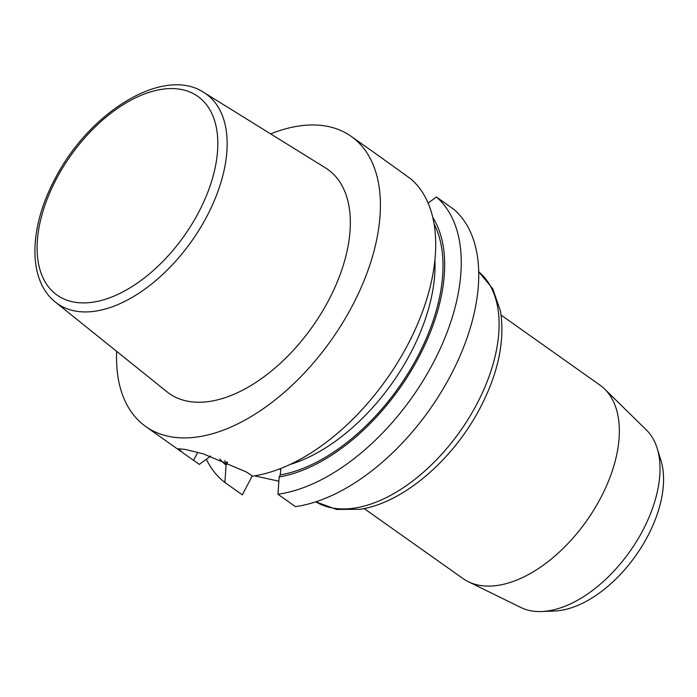 <?xml version="1.0" encoding="UTF-8"?>
<svg xmlns="http://www.w3.org/2000/svg" width="697" height="697" viewBox="0 0 697 697"><rect width="100%" height="100%" fill="white"/><g stroke="black" fill="none" stroke-linecap="round" stroke-linejoin="round"><path stroke-width="1.05" d="M541.639 611.53L554.368 611.042A100.682 57.459 -54.7 0 0 648.027 535.557A100.682 57.459 -54.7 0 0 660.956 460.517L657.193 448.337A109.159 62.294 125.3 0 1 643.174 529.703A109.159 62.294 125.3 0 1 541.639 611.53A109.159 62.294 125.3 0 1 520.851 607.496L468.245 581.664A118.507 67.635 -54.7 0 0 586.595 520.859A118.507 67.635 -54.7 0 0 604.639 389.039A118.507 67.635 -54.7 0 0 599.882 385.058L501.099 315.105M270.654 133.894A177.761 101.457 125.3 0 1 351.201 136.359A177.761 101.457 125.3 0 1 331.275 340.066A177.761 101.457 125.3 0 1 145.743 426.52A177.761 101.457 125.3 0 1 116.669 351.358M203.907 92.501L325.516 167.916A137.248 78.334 125.3 0 1 329.15 299.309A137.248 78.334 125.3 0 1 166.984 391.81L55.455 302.149C27.619 280.299 28.873 228.198 54.418 179.983C88.11 112.801 163.307 65.492 203.907 92.501A128.518 73.351 125.3 0 1 191.623 241.188A128.518 73.351 125.3 0 1 55.455 302.149M227.623 462.033L226.089 465.204L224.87 482.49A177.761 101.457 125.3 0 1 206.364 459.236M364.122 508.54L462.913 578.493A118.507 67.635 -54.7 0 0 468.245 581.664M436.383 196.998A177.761 101.457 125.3 0 1 432.471 364.374A177.761 101.457 125.3 0 1 277.937 494.243L295.423 506.623A177.761 101.457 -54.7 0 0 449.957 376.755A177.761 101.457 -54.7 0 0 453.86 209.37L436.383 196.998L428.115 203.106M254.544 475.833L278.861 481.218M224.87 482.49L242.347 494.87L252.175 475.999M604.639 389.039L646.476 430.075A109.159 62.294 125.3 0 1 657.193 448.337M197.704 452.37L193.557 460.325L183.407 453.207L178.319 448.729L185.385 449.46L203.306 453.869L246.633 472.078L252.392 476.156A177.761 101.457 -54.7 0 0 406.926 346.287A177.761 101.457 -54.7 0 0 410.829 178.902L380.649 157.217M193.557 460.325L199.316 464.402L210.721 456.038M226.089 465.204A163.081 93.067 125.3 0 1 219.79 459.027M432.776 217.438A163.081 93.067 125.3 0 1 412.206 369.001A163.081 93.067 125.3 0 1 279.157 476.966L280.22 474.927L280.795 469.595L279.349 469.02M277.937 494.243L279.157 476.966M55.882 179.896A121.757 69.491 125.3 0 1 211.025 111.877A121.757 69.491 125.3 0 1 115.449 295.467A121.757 69.491 125.3 0 1 55.882 179.896M224.495 460.778A160.833 91.795 -54.7 0 0 227.144 463.174M315.802 501.823A141.082 80.521 -54.7 0 0 477.323 403.127A141.082 80.521 -54.7 0 0 478.708 271.76L492.77 288.776L500.446 311.019C505.081 340.249 498.503 372.198 480.703 406.874C453.895 459.149 403.537 502.946 360.053 509.28L336.52 509.429L315.785 501.831M280.22 474.927A160.833 91.795 -54.7 0 0 408.756 372.242A160.833 91.795 -54.7 0 0 434.092 223.99M290.1 464.446A155.196 88.571 -54.7 0 0 434.919 259.929M382 158.167L351.201 136.359M181.394 451.761L145.743 426.52"/></g></svg>
